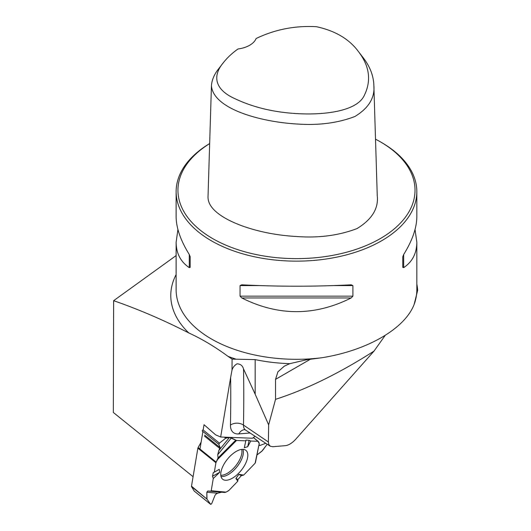 <?xml version="1.0" encoding="UTF-8"?>
<svg xmlns="http://www.w3.org/2000/svg" width="531" height="531" viewBox="0 0 531 531"><rect width="100%" height="100%" fill="white"/><g stroke="black" fill="none" stroke-linecap="round" stroke-linejoin="round"><path stroke-width="0.8" d="M250.021 432.971A2415.731 1157.115 -51.1 0 1 238.857 433.907A26.875 12.87 -51.1 0 1 230.467 425.059A2398.089 1148.666 128.9 0 0 230.64 377.428L220.664 437L252.53 438.241L255.039 436.256M415.043 229.498L416.828 242.262L416.828 289.826A120.345 69.481 180 0 1 414.114 304.495L417.665 290.391A121.247 69.999 0 0 0 416.828 284.158M176.133 255.57L113.627 300.692L113.335 412.481L193.092 476.692M199.968 449.047L202.908 431.471M203.161 429.977L204.037 424.714L215.652 434.869L220.664 437M255.172 359.613A121.851 70.351 0 0 0 289.793 363.669L284.304 366.158L277.925 371.806L275.536 379.353L275.536 399.332C306.36 389.429 339.19 373.353 374.016 351.097L295.588 439.396C292.063 443.133 288.718 445.21 285.559 445.635L272.874 446.724L270.279 446.226L268.766 444.427L268.387 441.991L268.646 424.86L255.172 394.208L255.172 359.613L232.08 359.109L232.02 370.027C232.85 367.412 234.51 365.341 237.005 363.821C240.397 363.914 242.567 365.607 243.51 368.899A2407.68 1153.259 -51.1 0 1 243.477 425.072A9.624 7.188 1.2 0 0 230.467 425.059M255.172 394.208L243.51 368.899M113.627 300.692C138.438 309.281 163.482 320.027 188.77 332.93A125.694 72.568 180 0 1 176.133 274.573M235.591 359.009A125.694 72.568 180 0 1 228.071 356.401L232.08 359.109M289.793 363.669L306.686 359.733L321.886 357.741A120.345 69.481 180 0 1 176.133 289.826L176.133 242.262L177.918 229.498M228.071 356.401C214.975 346.756 201.873 338.931 188.77 332.93M230.64 377.428L232.02 370.027M374.016 351.097L385.161 335.433M209.659 143.596A118.539 68.439 0 0 0 212.659 238.585A118.539 68.439 0 0 0 380.302 238.585A118.539 68.439 0 0 0 380.302 141.797A118.539 68.439 0 0 0 375.517 139.188M223.445 62.585L218.699 68.711C214.305 74.194 211.882 79.869 211.438 85.756L208.039 196.264C207.216 209.453 225.131 219.768 243.059 226.206C259.891 232.113 278.118 235.565 297.738 236.58C319.337 238.08 339.103 235.406 357.051 228.562C371.972 219.416 378.703 208.437 377.249 195.634L373.851 85.126C373.466 75.588 369.915 66.455 363.211 57.74L358.465 51.613C369.496 65.99 371.488 80.486 364.452 95.089C358.272 109.313 331.868 114.218 306.161 113.939C279.366 113.528 255.763 108.51 235.352 98.885C214.723 89.825 212.068 75.966 223.445 62.585C227.261 57.713 232.107 53.18 237.981 48.985A24.068 13.899 180 0 0 256.128 38.504C275.065 29.424 295.183 25.495 316.483 26.716C335.28 30.798 349.272 39.095 358.465 51.613M414.114 304.495C404.735 328.828 367.173 350.513 321.886 357.741M209.659 143.549A120.345 69.481 0 0 0 176.133 191.664A120.345 69.481 0 0 0 211.384 240.795A120.345 69.481 0 0 0 342.535 255.856A120.345 69.481 0 0 0 416.828 191.664A120.345 69.481 0 0 0 381.577 142.534L380.302 141.797M416.828 242.262C416.742 253.347 412.361 261.803 403.679 267.644L402.777 267.365L402.777 256.785L403.679 254.508C412.361 240.49 416.742 227.892 416.828 216.734L416.828 191.664M176.133 191.664L176.133 216.734C176.219 227.892 180.6 240.49 189.282 254.508L190.184 256.785L190.184 267.365L189.282 267.644C180.6 261.803 176.219 253.347 176.133 242.262M351.177 284.822L352.909 285.578L352.909 296.159L351.177 297.957C314.71 316.21 278.251 316.21 241.784 297.957L240.052 296.159L240.052 285.578L241.784 284.822C278.251 286.667 314.71 286.667 351.177 284.822M211.438 85.756C213.283 108.981 260.708 122.07 298.03 124.075C319.151 125.469 338.108 122.94 354.887 116.501C368.753 108.085 375.078 97.624 373.851 85.126M268.646 424.86L275.536 399.332M225.117 437.172L226.133 437.995L229.492 437.418L231.363 437.936L217.717 454.728L218.049 457.928L217.67 459.388L218.049 457.928L217.717 454.728L218.785 450.6L220.166 447.64L218.812 444.308L202.338 431.013A0.81 0.392 -51.1 0 1 202.988 429.844L203.2 429.725M255.371 461.943L255.119 463.218L243.696 475.079L241.353 475.643L237.928 479.513L237.795 481.212L228.967 490.378L226.053 492.124L221.493 492.244L217.67 493.199L215.925 494.162L215.068 495.204L211.65 503.766L210.641 504.324L206.984 499.12L206.851 492.244L207.714 491.029L224.699 492.463L226.053 492.124L221.493 492.244L217.67 493.199L215.925 494.162L215.068 495.204L211.65 503.766L210.701 504.384L194.207 491.075A0.81 0.392 -51.1 0 1 194.167 491.022L191.558 486.668A1.507 0.723 128.9 0 1 191.499 486.19L197.864 448.177A1.507 0.723 128.9 0 1 198.103 447.547L201.123 442.15M207.714 491.029L210.807 491.168L211.219 490.737L210.807 491.168L207.714 491.029L206.851 492.244L206.984 499.12L191.558 486.668M219.648 472.331L213.27 478.511L211.219 490.737L213.27 478.511L212.493 476.267L213.309 472.563L214.325 472.192L215.911 462.74L214.325 472.192L219.243 469.304L219.648 472.331L212.493 476.267L213.309 472.563L214.325 472.192M231.363 437.936L236.514 440.478L229.492 437.418L225.695 438.221L224.361 437.146M245.893 440.843L236.514 440.478L245.893 440.843L245.966 440.066L249.092 440.318L250.732 441.029L247.718 446.69L244.313 447.752L245.966 440.066L249.092 440.318L247.718 446.69M238.89 474.349L243.696 475.079L241.353 475.643L237.928 479.513L235.897 478.444L238.89 474.349L241.353 475.643L243.696 475.079L255.119 463.218L259.274 443.279L258.312 441.5A1.507 0.723 128.9 0 0 258.225 441.4A1.507 0.723 128.9 0 0 257.98 441.314L250.732 441.029L249.092 440.318M202.835 431.902L202.338 431.013M198.103 447.547L216.15 462.109L217.67 459.388L216.15 462.109A1.507 0.723 128.9 0 0 215.911 462.74L197.864 448.177M202.988 429.844L219.462 443.139L225.695 438.221L219.462 443.139L218.812 444.308L220.166 447.64L218.785 450.6L229.492 437.418M261.763 451.317L256.951 454.981L262.327 450.759L267.239 444.241L261.763 451.317M255.119 463.218L255.444 462.328L255.119 463.218L243.696 475.079M241.353 475.643L237.928 479.513L237.795 481.212L228.967 490.378L237.795 481.212L235.897 478.444M226.053 492.124L228.396 490.83A1.507 0.723 128.9 0 0 228.967 490.378A1.507 0.723 128.9 0 1 228.396 490.83L226.053 492.124L211.219 490.737M194.167 491.022L210.641 504.324L206.984 499.12L210.701 504.384M260.017 445.449L265.779 443.285L260.017 445.449L259.241 445.443L260.017 445.449L259.002 444.633M258.936 444.965L260.017 445.449L265.779 443.285M225.642 480.27A18.539 8.881 -51.1 0 1 222.389 479.015A18.539 8.881 -51.1 0 1 227.374 459.235A18.539 8.881 -51.1 0 1 245.654 450.188A18.539 8.881 -51.1 0 1 243.271 467.559A18.539 8.881 -51.1 0 1 225.642 480.27M259.135 442.92L258.312 441.5A1.507 0.723 128.9 0 0 257.98 441.314L250.732 441.029M221.493 492.244L217.67 493.199L215.925 494.162L215.068 495.204L211.65 503.766L210.641 504.324M237.928 479.513L237.795 481.212M213.27 478.511L212.493 476.267M216.15 462.109A1.507 0.723 128.9 0 0 215.911 462.74M191.499 486.19L206.984 499.12M226.133 437.995L225.695 438.221M219.462 443.139L218.812 444.308M217.717 454.728L218.785 450.6M206.838 498.569L206.851 492.244L207.714 491.029L210.807 491.168L211.219 490.737L213.27 478.511L212.493 476.267L213.309 472.563L214.325 472.192L215.911 462.74L218.049 457.928L217.717 454.728L218.785 450.6L220.166 447.64L218.812 444.308L219.462 443.139L225.695 438.221L229.492 437.418L236.514 440.478L245.893 440.843L245.966 440.066L249.092 440.318L250.732 441.029L257.98 441.314L259.062 443.292M267.239 444.241L262.327 450.759L256.951 454.981M310.157 359.368L275.536 379.353M270.12 446.133L245.561 430.05A17.284 8.277 128.9 0 1 243.477 425.072L268.387 441.991M189.282 254.508L189.282 267.644M240.052 285.578L258.902 285.578M334.059 285.578L352.909 285.578M240.052 296.159L352.909 296.159M241.784 297.957L351.177 297.957M403.679 267.644L403.679 254.508M244.552 429.632A9.624 7.699 -94.5 0 0 238.857 433.907M217.67 493.199L206.851 492.244M257.98 441.314L253.36 437.584M204.661 435.121L220.166 447.64M204.488 436.13L219.914 448.582M241.678 449.405A17.576 8.416 -51.1 0 1 235.731 465.833A17.576 8.416 -51.1 0 1 220.916 475.291A17.576 8.416 -51.1 0 1 220.79 475.285M217.67 459.388L236.514 440.478M218.049 457.928L235.704 440.219M242.913 449.352A18.114 8.675 -51.1 0 1 237.297 466.41A18.114 8.675 -51.1 0 1 221.699 476.572A18.114 8.675 -51.1 0 1 220.996 476.506M224.699 492.463L210.807 491.168M245.561 430.05L244.678 429.619M258.225 441.4L253.433 437.531M259.274 443.279L255.438 462.627"/></g></svg>
